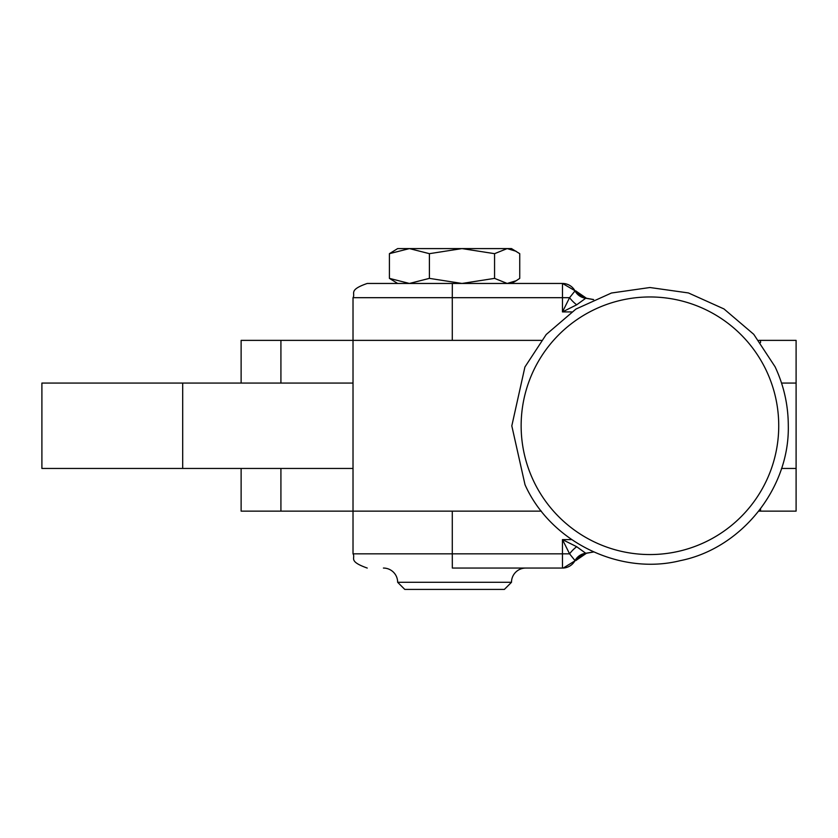 <?xml version="1.0" encoding="UTF-8"?>
<svg xmlns="http://www.w3.org/2000/svg" width="838" height="838" viewBox="0 0 838 838"><rect width="100%" height="100%" fill="white"/><g stroke="black" fill="none" stroke-linecap="round" stroke-linejoin="round"><path stroke-width="1.26" d="M758.788 511.138L796.1 511.138L796.1 383.071L781.54 383.071L796.1 383.071L796.1 340.375L758.788 340.375M452.29 511.138L452.29 553.834L353.018 553.834L353.018 511.138L541.327 511.138L353.018 511.138L353.018 340.375L541.327 340.375L241.124 340.375L241.124 383.071M796.1 468.452L781.54 468.452L796.1 468.452M353.018 511.138L241.124 511.138L241.124 468.452M575.989 560.172L575.015 560.601L569.578 553.834L562.455 539.599L571.621 539.599M511.494 582.295L397.652 582.295L404.775 589.407L504.382 589.407L511.494 582.295A14.225 14.225 0 0 1 525.73 568.059M397.652 582.295A14.225 14.225 0 0 0 383.427 568.059L383.416 568.059M576.691 546.711A14.225 5.342 -45.1 0 0 569.578 553.834L562.455 553.834L562.497 568.059A14.225 14.225 90 0 0 575.015 560.601A14.225 14.225 -90 0 1 585.731 553.258L593.629 551.97L586.464 553.258C572.333 558.988 576.911 561.198 575.957 560.234L563.241 568.059L452.331 568.059L452.29 553.834L562.455 553.834L562.455 539.599L576.691 546.711L585.731 553.258A71.146 71.146 -90 0 0 593.388 551.854M571.631 311.914L562.455 311.914L569.578 297.689L575.015 290.912L575.989 291.341M367.358 283.454L562.497 283.454A14.225 14.225 -90 0 1 575.015 290.912A14.225 14.225 -90 0 0 585.731 298.255L576.691 304.802L562.455 311.914L562.497 283.454L575.957 291.289C576.911 290.315 572.333 292.535 586.453 298.255L593.629 299.554L585.731 298.255A71.146 71.146 -90 0 1 593.377 299.658M383.427 283.454L367.39 283.454M516.198 251.306L507.158 248.593L511.494 248.593L519.738 253.673L519.738 278.373L516.198 280.74L507.158 283.454L494.567 278.373L494.567 253.673L461.979 248.593L409.405 248.593L389.408 253.673L397.652 248.593L409.405 248.593L429.402 253.673L461.979 248.593L507.158 248.593L494.567 253.673M397.652 283.454L389.408 278.373L389.408 253.673M494.567 278.373L461.979 283.454L429.402 278.373L429.402 253.673M429.402 278.373L409.405 283.454L389.408 278.373M452.29 340.375L452.29 297.689L569.578 297.689A14.225 5.342 -134.9 0 0 576.691 304.802M575.748 290.912L586.464 298.255M586.464 553.258L575.748 560.601M353.018 468.452L41.9 468.452L41.9 383.071L353.018 383.071M182.694 468.452L182.694 383.071M760.527 342.637L760.527 340.375M280.919 383.071L280.919 340.375M760.527 511.138L760.527 508.876M280.919 511.138L280.919 468.452M533.45 480.698A128.79 128.79 -90 0 0 704.873 542.249A128.79 128.79 -90 0 0 766.424 370.815A128.79 128.79 -90 0 0 594.99 309.274A128.79 128.79 -90 0 0 533.45 480.698M452.331 283.454L452.29 297.689L353.018 297.689C355.752 293.415 347.843 290.168 367.243 283.454M775.087 366.782C783.823 385.428 788.223 405.047 788.296 425.631C789.71 488.219 741.578 548.44 680.33 560.643C619.743 575.79 550.503 541.914 525.017 484.731L511.809 425.882L524.913 367.013L546.229 334.488L575.926 309.065L611.447 293.017L649.932 287.518L688.427 292.944L723.969 308.939L753.729 334.299L775.087 366.782M353.018 340.375L353.018 297.689M511.494 283.454L516.198 280.74M353.018 553.834C355.899 558.098 347.487 561.041 367.243 568.059"/></g></svg>
